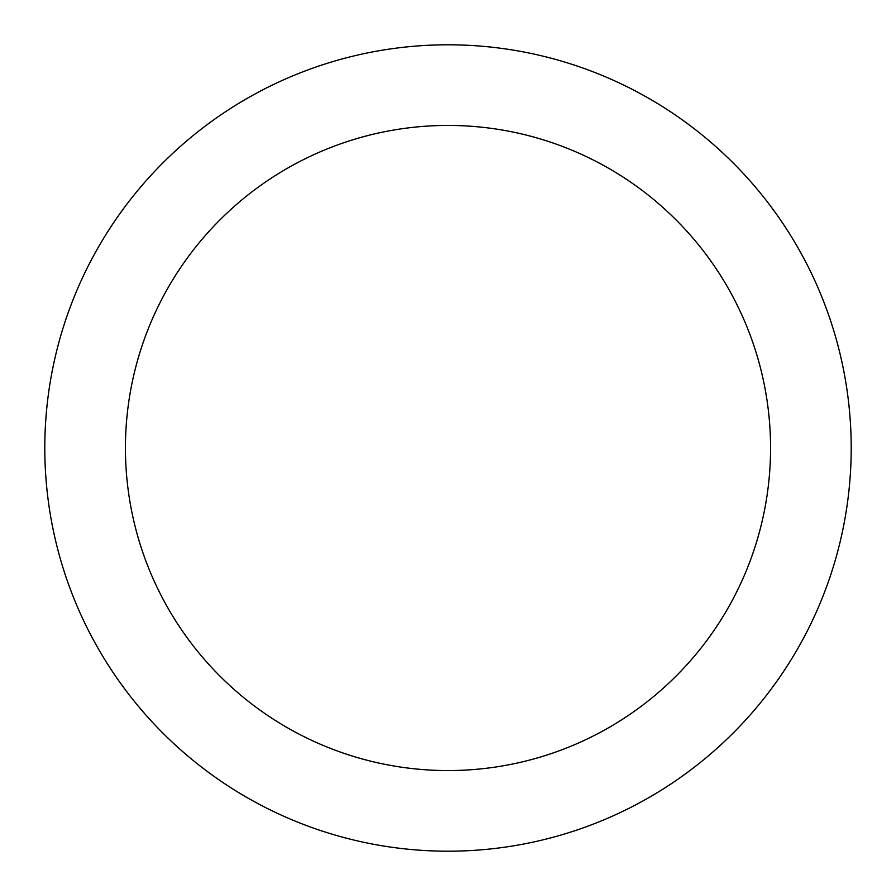 <?xml version="1.0" encoding="UTF-8"?>
<svg xmlns="http://www.w3.org/2000/svg" width="896" height="896" viewBox="0 0 896 896"><rect width="100%" height="100%" fill="white"/><g stroke="black" fill="none" stroke-linecap="round" stroke-linejoin="round"><path stroke-width="1.34" d="M44.8 448A403.2 403.2 0 0 1 448 44.8A403.2 403.2 0 0 1 851.2 448A403.2 403.2 0 0 1 448 851.2A403.2 403.2 0 0 1 44.8 448M770.56 448A322.56 322.56 0 0 1 448 770.56A322.56 322.56 0 0 1 125.44 448A322.56 322.56 0 0 1 448 125.44A322.56 322.56 0 0 1 770.56 448"/></g></svg>
